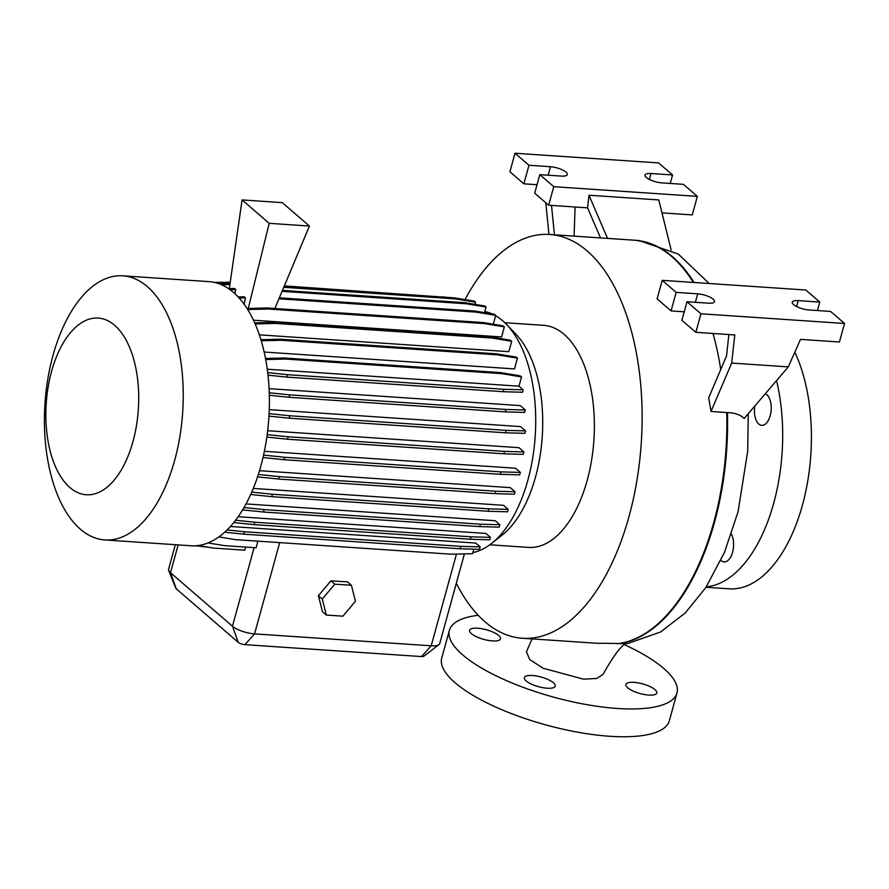 <?xml version="1.0" encoding="UTF-8"?>
<svg xmlns="http://www.w3.org/2000/svg" width="889" height="889" viewBox="0 0 889 889"><rect width="100%" height="100%" fill="white"/><g stroke="black" fill="none" stroke-linecap="round" stroke-linejoin="round"><path stroke-width="1.33" d="M532.067 638.913L526.455 651.726L529.633 659.449L543.035 668.206L583.506 679.185L596.608 678.463L602.909 674.518C615.299 652.715 623.622 642.358 627.901 643.458A39.627 33.615 -98.3 0 1 621.822 643.692A39.627 33.615 -98.3 0 1 619.766 643.48A202.27 105.391 -86.1 0 0 714.489 522.376A202.27 105.391 -86.1 0 0 727.435 412.618C734.859 412.785 740.426 414.741 744.149 418.486L788.287 366.879L731.68 363.068L711.022 411.451L727.435 412.618M765.318 393.738A16.024 8.345 93.9 0 1 770.185 415.73A16.024 8.345 93.9 0 1 761.74 425.364A16.024 8.345 93.9 0 1 754.817 406.017M731.425 534.122A16.024 8.345 93.9 0 1 732.569 552.28A16.024 8.345 93.9 0 1 724.135 561.904A16.024 8.345 93.9 0 1 720.923 560.381M471.392 633.646A16.024 4.99 -164.6 0 1 469.581 630.312A16.024 4.99 -164.6 0 1 481.882 628.745A16.024 4.99 -164.6 0 1 498.673 635.491A16.024 4.99 -164.6 0 1 500.474 638.824A16.024 4.99 -164.6 0 1 488.183 640.391A16.024 4.99 -164.6 0 1 471.392 633.646M627.712 687.797A16.024 4.99 -164.6 0 1 625.912 684.463A16.024 4.99 -164.6 0 1 638.202 682.896A16.024 4.99 -164.6 0 1 654.993 689.642A16.024 4.99 -164.6 0 1 656.793 692.976A16.024 4.99 -164.6 0 1 644.503 694.542A16.024 4.99 -164.6 0 1 627.712 687.797M526.166 680.952A16.024 4.99 -164.6 0 1 524.366 677.618A16.024 4.99 -164.6 0 1 536.656 676.04A16.024 4.99 -164.6 0 1 553.447 682.785A16.024 4.99 -164.6 0 1 555.258 686.119A16.024 4.99 -164.6 0 1 542.957 687.697A16.024 4.99 -164.6 0 1 526.166 680.952M465.003 299.615A202.348 105.424 93.9 0 1 549.635 234.474A202.348 105.424 93.9 0 1 628.979 516.642A202.348 105.424 93.9 0 1 522.399 638.258A202.348 105.424 93.9 0 1 456.324 583.284M522.399 638.258L595.774 643.203L619.766 643.48M495.629 315.739A121.415 63.263 93.9 0 1 506.43 324.352L515.887 334.164A111.292 57.985 93.9 0 1 535.511 477.026A111.292 57.985 93.9 0 1 502.341 534.934L491.661 543.39A121.415 63.263 93.9 0 1 472.859 552.591M504.796 322.718L543.512 325.33A111.292 57.985 93.9 0 1 587.151 480.516A111.292 57.985 93.9 0 1 528.522 547.402L489.817 544.79M506.43 324.352A121.415 63.263 93.9 0 1 527.855 480.216A121.415 63.263 93.9 0 1 491.661 543.39M174.644 460.391A132.372 68.964 93.9 0 1 104.913 539.945A132.372 68.964 93.9 0 1 53.007 355.367A132.372 68.964 93.9 0 1 122.738 275.812A132.372 68.964 93.9 0 1 174.644 460.391M122.738 275.812L208.893 281.624A132.372 68.964 93.9 0 1 260.799 466.203A132.372 68.964 93.9 0 1 191.079 545.768L104.913 539.945M132.972 441.555A88.556 46.139 93.9 0 1 69.942 487.561A88.556 46.139 93.9 0 1 51.595 371.291A88.556 46.139 93.9 0 1 114.637 325.296A88.556 46.139 93.9 0 1 132.972 441.555M776.542 380.614A139.117 72.476 93.9 0 1 773.686 503.274A139.117 72.476 93.9 0 1 706.311 586.829M794.822 352.177A139.117 72.476 93.9 0 1 802.411 505.219A139.117 72.476 93.9 0 1 729.136 588.829L706.022 587.262M646.392 177.522A11.801 3.678 15.4 0 0 661.872 182.878L683.408 184.334L697.354 196.369L553.758 186.69L539.812 174.644L561.348 176.1A11.801 3.678 15.4 0 0 567.304 174.555A11.801 3.678 15.4 0 0 562.192 169.788A11.801 3.678 15.4 0 0 550.502 166.732L528.966 165.276L515.02 153.241L658.616 162.931L672.562 174.966L651.026 173.511A11.801 3.678 15.4 0 0 645.07 175.066A11.801 3.678 15.4 0 0 646.392 177.522M793.588 304.616A11.801 3.678 15.4 0 0 809.068 309.983L830.604 311.428L844.55 323.474L700.943 313.784L686.997 301.738L708.544 303.193A11.801 3.678 15.4 0 0 714.5 301.649A11.801 3.678 15.4 0 0 709.389 296.882A11.801 3.678 15.4 0 0 697.698 293.837L676.151 292.381L662.216 280.335L805.812 290.025L819.758 302.071L798.222 300.615A11.801 3.678 15.4 0 0 792.266 302.16A11.801 3.678 15.4 0 0 793.588 304.616M624.811 644.869A118.037 36.76 -164.6 0 1 663.716 668.428A118.037 36.76 -164.6 0 1 676.985 692.987A118.037 36.76 -164.6 0 1 586.396 704.577A118.037 36.76 -164.6 0 1 462.669 654.86A118.037 36.76 -164.6 0 1 449.389 630.301A118.037 36.76 -164.6 0 1 478.193 615.277M676.985 692.987L669.328 720.801A118.037 36.76 -164.6 0 1 578.739 732.38A118.037 36.76 -164.6 0 1 455.012 682.663A118.037 36.76 -164.6 0 1 441.733 658.104L449.389 630.301M258.343 474.459L279.346 476.626L495.673 491.228L515.075 491.761L510.286 487.639L259.51 470.714M251.743 492.106L272.445 494.24L488.783 508.841L508.175 509.386L503.463 505.308L253.287 488.428M244.031 507.519L264.155 509.597L480.493 524.188L499.896 524.732L495.251 520.732L246.031 503.919M235.618 520.243L254.732 522.221L471.07 536.823L490.461 537.356L485.916 533.433L238.185 516.72M227.117 529.955L244.453 531.744L460.78 546.335L480.182 546.879L475.748 543.057L230.429 526.499M247.62 309.55L268.211 309.005L484.538 323.607L504.374 326.896L501.607 336.942L253.398 320.196M255.099 323.952L275.523 323.418L491.861 338.009L511.686 341.309L508.83 351.677L259.299 334.842M261.188 340.787L281.302 340.265L497.629 354.867L517.465 358.156L514.498 368.913L264.111 352.022M269.223 392.749L289.592 394.86L505.93 409.451L525.321 409.996L520.243 405.606L269.045 388.66M269.067 413.629L289.847 415.774L506.174 430.365L525.577 430.909L520.576 426.598L269.234 409.64M267.167 434.621L288.169 436.788L504.508 451.39L523.899 451.934L518.987 447.678L267.656 430.732M263.555 455.101L284.636 457.279L500.974 471.881L520.365 472.426L515.52 468.236L264.366 451.29M484.794 311.539A121.415 63.263 93.9 0 1 492.028 313.895M330.952 580.817L318.406 595.708L322.44 611.721L326.319 615.066L342.898 616.177L355.444 601.297L351.411 585.284L347.532 581.939L330.952 580.817L334.82 584.162L322.274 599.053L318.406 595.708M175.333 544.701L168.588 569.204A16.858 5.256 15.4 0 0 168.699 570.482A16.858 5.256 15.4 0 0 170.488 572.716L232.462 626.234A16.858 5.256 15.4 0 0 254.565 633.89L431.198 645.803A16.858 5.256 15.4 0 0 438.955 644.636A16.858 5.256 15.4 0 0 439.711 643.592L464.414 553.891M208.082 542.923L224.495 545.646L256.076 547.78L257.91 541.157M198.158 545.546L213.449 548.08L244.786 550.202L245.642 547.079M229.94 289.681L235.741 289.525L234.518 288.481L228.462 288.636M235.741 289.525L234.918 293.792M239.063 298.004L245.442 297.837L244.219 296.793L238.096 296.948M245.442 297.837L244.175 304.382M229.318 288.614L242.086 199.925L269.2 223.339L248.264 308.45M242.086 199.925L282.302 202.636L309.416 226.05L269.2 223.339M274.879 308.494L309.416 226.05M711.022 411.451L708.677 397.783L726.524 355.956L728.88 334.553M686.997 301.738L681.896 320.284L695.843 332.319L734.781 334.953L731.68 363.068M684.23 311.806L671.051 310.917L657.104 298.871L662.216 280.335M671.051 310.917L676.151 292.381M695.843 332.319L700.943 313.784M844.55 323.474L839.438 342.009L800.5 339.387L788.287 366.879M817.424 310.539L819.758 302.071M713 333.475A202.348 105.424 93.9 0 1 720.723 369.535M600.508 237.908L587.585 207.848L588.974 195.224L607.531 238.396L549.635 234.474M551.502 205.415L554.469 234.796M548.969 234.429L545.768 202.736M670.228 183.445L672.562 174.966M537.034 184.712L523.854 183.823L509.908 171.777L515.02 153.241M523.854 183.823L528.966 165.276M587.585 207.848L548.646 205.226L534.7 193.18L539.812 174.644M548.646 205.226L553.758 186.69M661.994 212.871L692.253 214.916L697.354 196.369M575.094 207.004L574.083 236.13M671.151 249.976L658.793 199.936L588.974 195.224M607.531 238.396L635.635 240.286A202.348 105.424 93.9 0 1 693.364 282.435M636.924 240.419L639.058 240.53L678.329 254.098L709.189 283.502M438.955 644.636L423.842 656.215A5.056 1.578 -164.6 0 1 421.519 656.571L244.886 644.658A5.056 1.578 -164.6 0 1 238.263 642.358L176.289 588.84A5.056 1.578 -164.6 0 1 175.744 588.174L168.699 570.482M694.031 282.48A202.27 105.391 -86.1 0 0 646.192 242.197A202.27 105.391 -86.1 0 0 640.291 240.908M322.274 599.053L326.319 615.066M351.411 585.284L334.82 584.162M279.346 297.837L474.682 311.017L494.517 314.306L495.729 315.362L493.295 324.207M474.682 311.017L475.904 312.072L495.729 315.362M278.946 298.782L475.904 312.072M282.458 290.392L464.98 302.704L484.805 305.994L486.027 307.049L484.483 312.65M464.98 302.704L466.192 303.76L486.027 307.049M282.069 291.336L466.192 303.76M195.902 545.768L208.526 547.268M224.739 532.2L243.786 534.167L460.113 548.769L479.515 549.313L480.182 546.879M244.453 531.744L243.786 534.167M460.78 546.335L460.113 548.769M218.916 536.9L235.341 539.634L451.679 554.225L472.559 553.68L473.804 549.146M242.641 509.864L263.488 512.02L479.827 526.61L499.218 527.155L499.896 524.732M264.155 509.597L263.488 512.02M480.493 524.188L479.827 526.61M266.833 437.077L287.503 439.222L503.841 453.812L523.232 454.357L523.899 451.934M288.169 436.788L287.503 439.222M504.508 451.39L503.841 453.812M265.455 358.478L284.136 357.989L500.474 372.591L520.298 375.88L521.521 376.925L518.965 386.193L267.222 369.202M267.956 375.158L286.769 377.103L503.107 391.705L522.499 392.249L523.177 389.827L518.965 386.193M265.667 359.556L285.358 359.045L501.685 373.636L521.521 376.925M284.136 357.989L285.358 359.045M500.474 372.591L501.685 373.636M267.667 372.635L287.447 374.68L286.769 377.103M287.447 374.68L503.774 389.282L503.107 391.705M503.774 389.282L523.177 389.827M263 457.546L283.969 459.713L500.296 474.304L519.698 474.848L520.365 472.426M284.636 457.279L283.969 459.713M500.974 471.881L500.296 474.304M233.807 522.554L254.065 524.643L470.403 539.245L489.795 539.79L490.461 537.356M254.732 522.221L254.065 524.643M471.07 536.823L470.403 539.245M246.953 308.483L266.989 307.961L483.327 322.551L503.152 325.841L504.374 326.896M266.989 307.961L268.211 309.005M483.327 322.551L484.538 323.607M214.238 282.391L230.229 282.257M284.347 285.902L448.489 297.459M217.861 283.38L230.095 283.213M227.24 282.046L228.462 283.102M443.578 296.648L444.189 297.17M257.554 476.871L278.668 479.049L495.006 493.651L514.398 494.195L515.075 491.761M279.346 476.626L278.668 479.049M495.673 491.228L495.006 493.651M269.3 395.249L288.925 397.283L505.263 411.885L524.654 412.418L525.321 409.996M289.592 394.86L288.925 397.283M505.93 409.451L505.263 411.885M250.687 494.484L271.778 496.662L488.117 511.264L507.508 511.808L508.175 509.386M272.445 494.24L271.778 496.662M488.783 508.841L488.117 511.264M268.934 416.108L289.169 418.197L505.508 432.799L524.899 433.332L525.577 430.909M289.847 415.774L289.169 418.197M506.174 430.365L505.508 432.799M260.866 339.72L280.079 339.22L496.418 353.811L516.242 357.1L517.465 358.156M280.079 339.22L281.302 340.265M496.418 353.811L497.629 354.867M254.632 322.874L274.312 322.363L490.639 336.964L510.475 340.254L511.686 341.309M274.312 322.363L275.523 323.418M490.639 336.964L491.861 338.009M218.994 283.769L230.051 283.48M284.147 286.369L454.501 297.871L474.337 301.16L475.548 302.204L474.959 304.36M283.747 287.314L455.724 298.915L475.548 302.204M221.528 284.791L229.895 284.569M454.501 297.871L455.724 298.915M726.735 412.507A202.348 105.424 93.9 0 1 713.789 522.354A202.348 105.424 93.9 0 1 616.766 643.792M244.886 644.658L254.565 633.89L279.702 542.623M421.519 656.571L431.198 645.803L456.457 554.103M238.263 642.358L232.462 626.234L254.11 547.646M176.289 588.84L170.488 572.716L178.144 544.89M695.365 302.304L697.698 293.837M796.588 306.538L798.222 300.615M649.392 179.445L651.026 173.511M548.169 175.211L550.502 166.732M646.192 242.197L635.713 240.297M627.901 643.458L660.538 632.001L685.186 613.032L705.81 587.573L724.491 552.336L738.07 511.731L747.705 451.112L748.271 413.663"/></g></svg>
